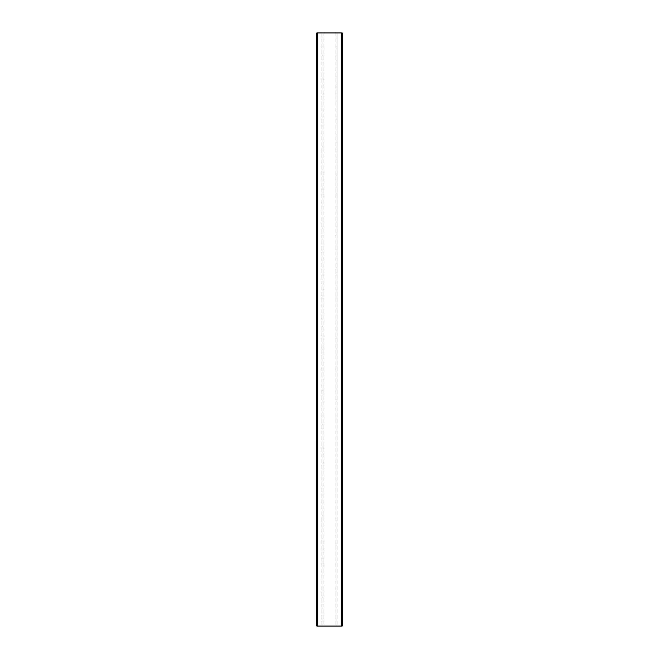 <?xml version="1.0" encoding="UTF-8"?>
<svg xmlns="http://www.w3.org/2000/svg" width="659" height="659" viewBox="0 0 659 659"><rect width="100%" height="100%" fill="white"/><g stroke="black" fill="none" stroke-linecap="round" stroke-linejoin="round"><path stroke-width="0.49" stroke-dasharray="3.29 2.47" d="M316.814 32.95L336.906 32.95L336.906 626.05L342.202 626.05L342.202 32.95L337.078 32.95L337.078 626.05M316.814 626.05L322.094 626.05L322.094 32.95L322.094 626.05L336.906 626.05L337.078 32.95M336.906 32.95L336.906 626.05M335.983 32.95L335.983 626.05M323.017 32.95L323.017 626.05M322.094 32.95L322.094 626.05L322.094 32.95M321.921 32.95L321.921 626.05"/><path stroke-width="0.99" d="M316.798 32.95L342.202 32.95L342.202 626.05L316.798 626.05L316.814 32.95L316.798 626.05M341.28 32.95L341.28 626.05M317.72 32.95L317.72 626.05"/></g></svg>
